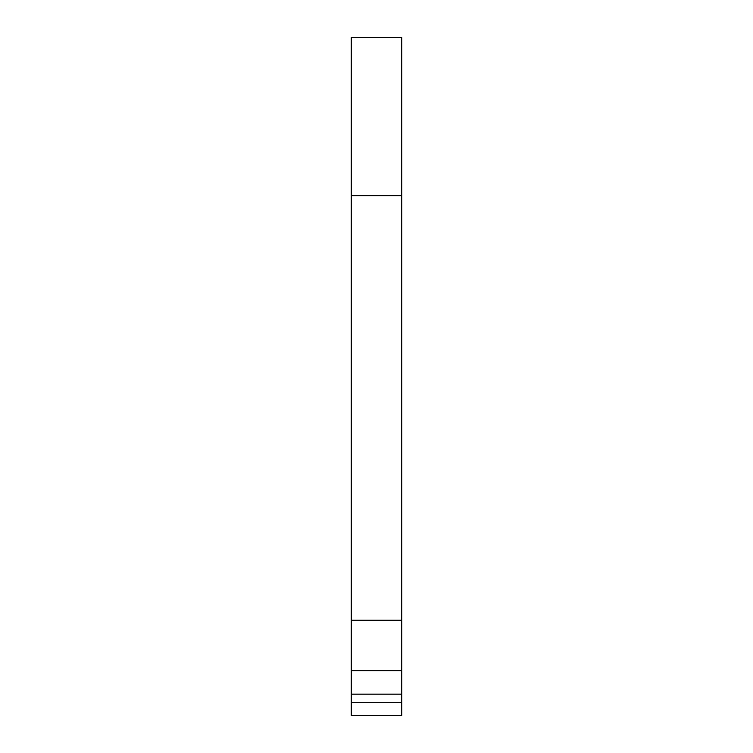 <?xml version="1.0" encoding="UTF-8"?>
<svg xmlns="http://www.w3.org/2000/svg" width="753" height="753" viewBox="0 0 753 753"><rect width="100%" height="100%" fill="white"/><g stroke="black" fill="none" stroke-linecap="round" stroke-linejoin="round"><path stroke-width="1.13" d="M351.209 702.7L351.209 715.35L401.791 715.35L401.791 670.443L351.209 670.443L351.209 702.7L401.791 702.7M351.209 195.733L401.791 195.733L401.791 37.65L351.209 37.65L351.209 670.443M351.209 620.208L401.791 620.208L401.791 670.443M401.791 195.733L401.791 620.208M351.209 715.35L401.791 715.35M351.209 694.153L401.791 694.153M351.209 670.791L401.791 670.791"/></g></svg>
